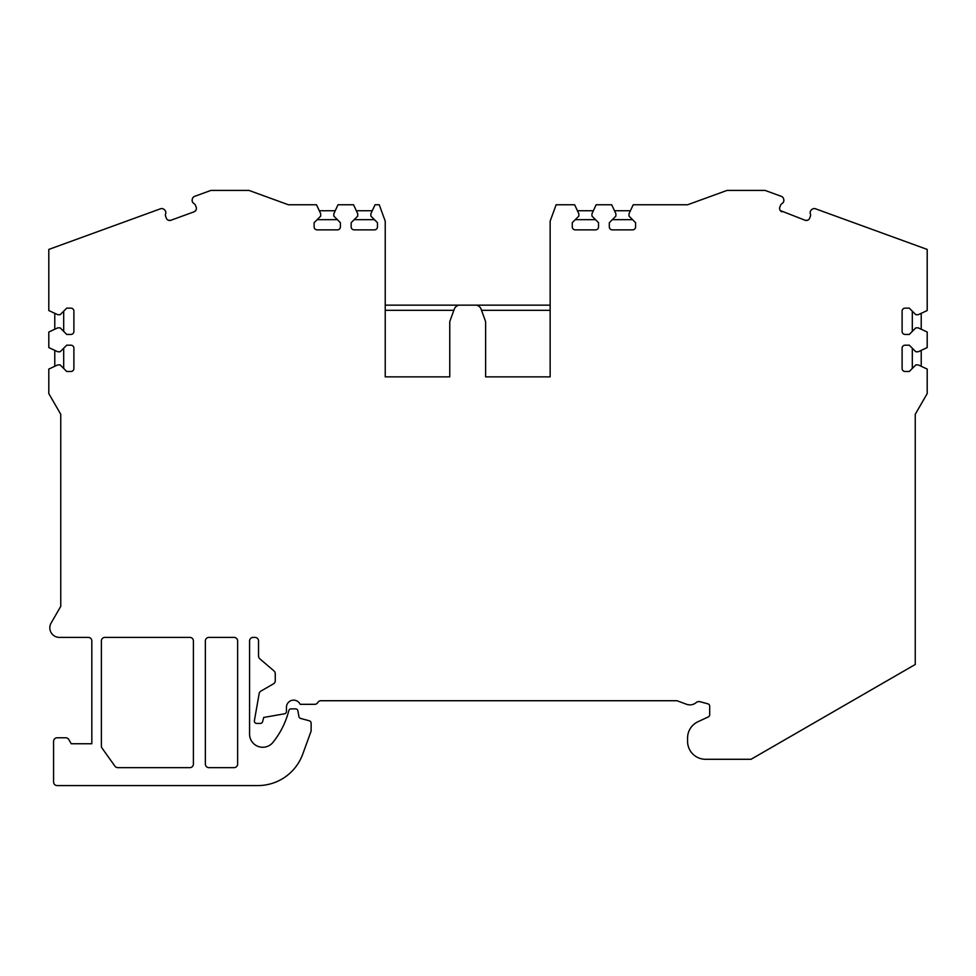 <?xml version="1.0" encoding="UTF-8"?>
<svg xmlns="http://www.w3.org/2000/svg" width="976" height="976" viewBox="0 0 976 976"><rect width="100%" height="100%" fill="white"/><g stroke="black" fill="none" stroke-linecap="round" stroke-linejoin="round"><path stroke-width="1.46" d="M300.535 204.765L288.384 204.765L248.978 190.418L210.938 190.418L194.627 196.359A3.587 3.587 0 0 0 192.333 199.043L192.199 199.726A3.587 3.587 0 0 0 193.919 203.52A3.587 3.587 0 0 1 195.493 205.387L196.176 207.241A3.587 3.587 0 0 1 194.029 211.841L170.898 220.259A3.587 3.587 0 0 1 166.298 218.112L165.627 216.269A3.587 3.587 0 0 1 165.627 213.817A3.587 3.587 0 0 0 164.517 209.803L163.968 209.364A3.587 3.587 0 0 0 160.491 208.791L48.8 249.429L48.8 310.527L57.767 314.711L60.158 314.711L66.722 308.135L70.906 308.135A2.989 2.989 0 0 1 73.895 311.124L73.895 331.437A2.989 2.989 0 0 1 70.906 334.426L66.722 334.426L60.158 327.851L57.767 327.851L48.8 332.035L48.8 347.578L57.767 351.763L60.158 351.763L66.722 345.187L70.906 345.187A2.989 2.989 0 0 1 73.895 348.176L73.895 368.489A2.989 2.989 0 0 1 70.906 371.478L66.722 371.478L60.158 364.902L57.767 364.902L48.8 369.087L48.8 393.584L60.756 414.288L60.756 606.34L51.106 623.042A9.565 9.565 0 0 0 59.39 637.389L88.243 637.389A3.587 3.587 0 0 1 91.829 640.976L91.829 743.749L71.236 743.749L68.82 739.564A3.587 3.587 0 0 0 65.721 737.771L57.169 737.771A3.587 3.587 0 0 0 53.582 741.357L53.582 781.996A3.587 3.587 0 0 0 57.169 785.582L257.823 785.582A47.8 47.8 0 0 0 302.743 754.131L311.124 731.085L311.124 723.094A2.391 2.391 0 0 0 309.355 720.788L300.645 718.446A2.391 2.391 0 0 1 298.912 716.555L297.9 710.833A2.391 2.391 0 0 0 295.545 708.857L291.129 708.857A2.391 2.391 0 0 0 288.823 710.626L288.554 711.626A83.655 83.655 0 0 1 272.975 742.358A13.152 13.152 0 0 1 249.575 734.123L249.575 640.976A3.587 3.587 0 0 1 253.162 637.389L254.956 637.389A3.587 3.587 0 0 1 258.542 640.976L258.542 656.055A3.587 3.587 0 0 0 259.787 658.776L274.024 670.976A3.587 3.587 0 0 1 275.269 673.696L275.269 680.736A3.587 3.587 0 0 1 273.475 683.834L260.909 691.093A3.587 3.587 0 0 0 259.165 693.582L254.394 720.63A2.391 2.391 0 0 0 256.749 723.436L260.287 723.436A2.391 2.391 0 0 0 262.605 721.667L263.727 717.458L284.467 713.798A2.391 2.391 0 0 0 286.444 711.443L286.444 707.307A7.174 7.174 0 0 1 300.132 704.318L314.711 704.318A3.587 3.587 0 0 0 317.81 702.525A3.587 3.587 0 0 1 320.921 700.731L676.551 700.731A2.391 2.391 0 0 1 677.393 700.878L686.64 704.318C690.435 705.538 693.814 704.782 696.779 702.073L699.072 701.463L707.917 703.842A2.391 2.391 0 0 1 709.686 706.148L709.686 714.737A2.391 2.391 0 0 1 708.308 716.909L697.938 721.752A17.922 17.922 0 0 0 687.58 737.99L687.58 741.357A17.922 17.922 0 0 0 705.514 759.291L751.044 759.291L915.244 664.485L915.244 414.288L927.2 393.584L927.2 369.087L918.233 364.902L915.842 364.902L909.278 371.478L905.094 371.478A2.989 2.989 0 0 1 902.105 368.489L902.105 348.176A2.989 2.989 0 0 1 905.094 345.187L909.278 345.187L915.842 351.763L918.233 351.763L927.2 347.578L927.2 332.035L918.233 327.851L915.842 327.851L909.278 334.426L905.094 334.426A2.989 2.989 0 0 1 902.105 331.437L902.105 311.124A2.989 2.989 0 0 1 905.094 308.135L909.278 308.135L915.842 314.711L918.233 314.711L927.2 310.527L927.2 249.429L815.509 208.791A3.587 3.587 0 0 0 812.032 209.364L811.483 209.803A3.587 3.587 0 0 0 810.373 213.817A3.587 3.587 0 0 1 810.373 216.269L809.702 218.112A3.587 3.587 0 0 1 805.102 220.259L807.237 220.356L805.102 220.259L780.275 210.548L781.971 211.841A3.587 3.587 0 0 1 779.824 207.241L780.507 205.387A3.587 3.587 0 0 1 782.081 203.52A3.587 3.587 0 0 0 783.801 199.726L783.667 199.043A3.587 3.587 0 0 0 781.373 196.359L765.062 190.418L727.022 190.418L687.616 204.765L633.204 204.765L629.02 213.72L629.02 216.111L635.596 222.687L635.596 226.871A2.989 2.989 0 0 1 632.607 229.86L612.294 229.86A2.989 2.989 0 0 1 609.305 226.871L609.305 222.687L615.88 216.111L615.88 213.72L611.696 204.765L596.153 204.765L591.968 213.72L591.968 216.111L598.544 222.687L598.544 226.871A2.989 2.989 0 0 1 595.555 229.86L575.242 229.86A2.989 2.989 0 0 1 572.253 226.871L572.253 222.687L578.829 216.111L578.829 213.72L574.644 204.765L556.125 204.765L550.147 221.174L550.147 376.858L550.147 310.319L481.522 310.319M485.609 322.617L485.609 376.858L550.147 376.858L485.609 376.858L485.609 322.617A5.978 5.978 0 0 0 485.255 320.579L481.07 309.087A5.978 5.978 0 0 0 475.446 305.146L550.147 305.146M385.227 305.146L475.446 305.146M459.916 305.146A5.978 5.978 0 0 0 454.304 309.087L450.119 320.579A5.978 5.978 0 0 0 449.753 322.617L449.753 376.858L449.753 322.617M453.852 310.319L385.227 310.319L385.227 376.858L449.753 376.858L385.227 376.858L385.227 221.174L379.249 204.765L375.065 204.765L370.88 213.72L370.88 216.111L377.456 222.687L377.456 226.871A2.989 2.989 0 0 1 374.467 229.86L354.154 229.86A2.989 2.989 0 0 1 351.165 226.871L351.165 222.687L357.728 216.111L357.728 213.72L353.556 204.765L338.013 204.765L333.829 213.72L333.829 216.111L340.404 222.687L340.404 226.871A2.989 2.989 0 0 1 337.415 229.86L317.102 229.86A2.989 2.989 0 0 1 314.113 226.871L314.113 222.687L320.689 216.111L320.689 213.72L316.505 204.765L288.384 204.765M189.82 637.389A3.587 3.587 0 0 1 193.407 640.976L193.407 764.074A3.587 3.587 0 0 1 189.82 767.648L117.828 767.648A3.587 3.587 0 0 1 114.9 766.148L102.053 748.104A3.587 3.587 0 0 1 101.382 746.018L101.382 640.976A3.587 3.587 0 0 1 104.969 637.389L189.82 637.389M234.045 637.389A3.587 3.587 0 0 1 237.632 640.976L237.632 764.074A3.587 3.587 0 0 1 234.045 767.648L208.949 767.648A3.587 3.587 0 0 1 205.363 764.074L205.363 640.976A3.587 3.587 0 0 1 208.949 637.389L234.045 637.389M675.465 204.765L687.616 204.765M577.438 210.731L593.371 210.731M575.291 219.661L595.519 219.661M612.33 219.661L632.57 219.661M614.477 210.731L630.411 210.731M192.15 200.739L192.772 202.459L192.15 200.739M194.029 211.841L195.725 210.548L194.029 211.841M170.898 220.259L168.763 220.356L170.898 220.259M165.822 212.268L165.2 210.548L165.822 212.268M54.778 366.293L54.778 350.36M63.696 368.452L63.696 348.212M63.696 331.401L63.696 311.173M54.778 329.254L54.778 313.32M783.228 202.459L783.85 200.739L783.228 202.459M810.178 212.268L810.531 211.011M921.222 313.32L921.222 329.254M912.304 311.173L912.304 331.401M912.304 348.212L912.304 368.452M921.222 350.36L921.222 366.293M319.298 210.731L335.219 210.731M317.139 219.661L337.379 219.661M354.19 219.661L374.418 219.661M356.338 210.731L372.271 210.731"/></g></svg>
